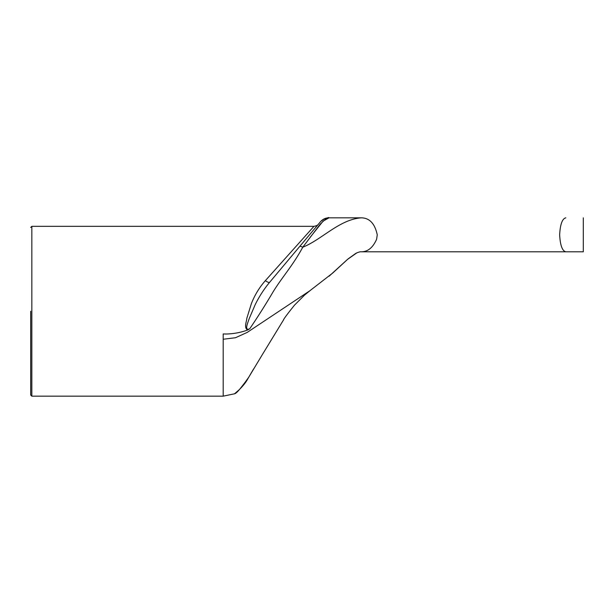 <?xml version="1.0" encoding="UTF-8"?>
<svg xmlns="http://www.w3.org/2000/svg" width="614" height="614" viewBox="0 0 614 614"><rect width="100%" height="100%" fill="white"/><g stroke="black" fill="none" stroke-linecap="round" stroke-linejoin="round"><path stroke-width="0.92" d="M318.313 224.302C317.822 225.208 316.379 225.883 313.969 226.328L265.348 280.659A5.664 1.604 -140 0 0 269.684 282.256C263.928 289.186 259.07 296.723 255.102 304.859L249.146 318.773C248.094 322.181 243.858 331.36 249.721 328.774C257.565 317.284 265.371 304.958 273.146 291.78C282.386 276.76 292.755 265.693 302.756 247.227L320.201 224.187C325.573 218.876 328.513 216.757 329.02 217.832L323.125 221.101L310.193 237.257M265.348 280.659C259.392 287.413 254.733 295.065 251.379 303.623L246.843 318.252C246.529 321.997 243.804 327.485 247.542 330.04L249.721 328.774M313.977 226.328L31.836 226.328L31.836 396.168L223.189 396.168L223.189 333.939L226.244 334.024C233.811 333.809 240.911 332.481 247.549 330.04M329.02 217.832L361.285 217.832C339.388 219.459 321.851 239.598 302.756 247.227A11.321 2.279 40 0 0 299.624 246.567L320.347 221.877A11.321 11.321 0 0 1 329.02 217.832C325.52 217.84 322.634 219.19 320.347 221.877A11.321 11.321 40 0 1 329.02 217.832L361.285 217.832C369.528 217.939 374.855 223.603 377.257 234.817L376.612 239.245C372.936 247.619 367.824 251.801 361.285 251.801L565.816 251.801C562.278 250.988 560.221 245.324 559.646 234.817C560.221 224.31 562.278 218.653 565.816 217.832C562.278 218.653 560.221 224.31 559.646 234.817C560.221 245.324 562.278 250.988 565.816 251.801L583.3 251.801L565.816 251.801M299.624 246.567L269.684 282.256M30.7 311.244L30.7 395.032L30.7 311.244M283.729 319.587L262.815 353.841L283.729 319.587M262.815 353.841L248.793 377.126C241.148 388.063 236.382 393.62 234.51 393.804C234.126 394.357 243.62 386.705 247.726 378.976L253.582 368.976M252.285 371.163L247.726 378.976L239.606 389.376L234.51 393.804L223.189 396.16M223.189 339.25L235.5 337.723L247.189 332.42L310.17 290.552M328.843 217.832L324.369 218.845L320.915 221.247M31.836 226.328L30.7 227.456M31.836 396.168L30.7 395.032M309.571 290.975L332.727 273.03L348.046 258.931L355.775 253.382C358.399 252.147 360.234 251.625 361.285 251.801L361.132 251.801M356.834 252.861L347.463 259.438L329.119 276.177M309.824 290.798L304.567 295.081L294.528 305.112C287.367 314.023 283.66 319.019 283.399 320.117M583.3 217.832L583.3 251.801"/></g></svg>

